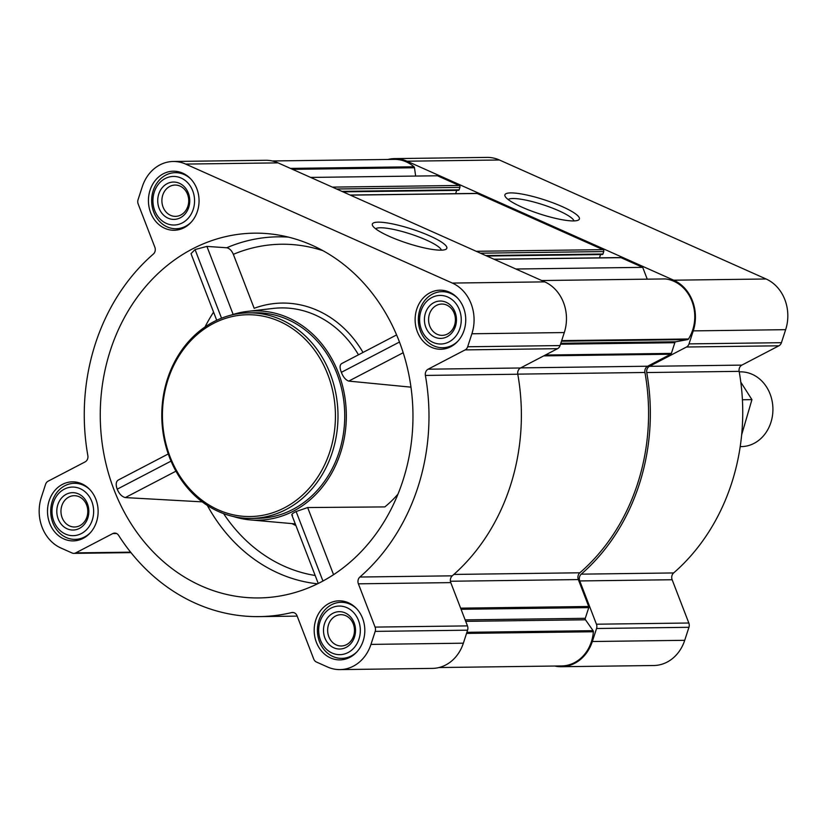 <?xml version="1.0" encoding="UTF-8"?>
<svg xmlns="http://www.w3.org/2000/svg" width="827" height="827" viewBox="0 0 827 827"><rect width="100%" height="100%" fill="white"/><g stroke="black" fill="none" stroke-linecap="round" stroke-linejoin="round"><path stroke-width="1.24" d="M508.192 199.545A34.817 6.606 -162 0 1 542.874 204.693A34.817 6.606 -162 0 1 573.959 220.912M110.394 350.297A182.395 156.344 89.3 0 1 277.035 234.806A182.395 156.344 89.3 0 1 409.644 378.797A182.395 156.344 89.3 0 1 337.633 571.922A182.395 156.344 89.3 0 1 281.738 595.688A182.395 156.344 89.3 0 1 110.394 350.297M323.006 250.715A170.972 146.555 -90.7 0 0 233.348 254.344C231.653 250.478 229.441 248.286 226.722 247.769L206.905 246.405L195.058 249.568L191.016 253.651M171.034 461.115L117.207 489.181C115.532 484.426 115.976 481.335 118.519 479.908L168.263 453.951M117.207 489.181C119.15 493.874 121.848 496.676 125.29 497.585L202.233 501.865M397.994 494.101A112.121 96.108 89.3 0 1 384.824 506.91L307.654 507.551L296.128 511.541C292.138 513.526 290.928 514.797 292.51 515.345M396.588 334.925L341.861 363.477C339.69 364.728 339.525 367.674 341.365 372.326C343.195 377.06 345.655 379.986 348.736 381.102L410.967 387.16M358.473 354.804A107.303 91.983 -90.7 0 0 273.251 308.419L247.438 311.397A104.657 89.709 89.3 0 1 346.317 414.379A104.657 89.709 89.3 0 1 250.157 519.894A104.657 89.709 89.3 0 1 233.431 516.524M230.805 315.201A104.657 89.709 89.3 0 1 247.438 311.397M233.348 254.344L254.168 308.306A112.131 96.118 -90.7 0 1 363.001 352.436M464.102 330.283A29.524 25.306 -90.7 0 0 440.047 290.194A29.524 25.306 -90.7 0 0 415.123 320.049A29.524 25.306 -90.7 0 0 440.812 349.252A29.524 25.306 -90.7 0 0 464.102 330.283M363.177 640.915A29.524 25.306 -90.7 0 0 339.111 600.836A29.524 25.306 -90.7 0 0 314.188 630.691A29.524 25.306 -90.7 0 0 339.887 659.884A29.524 25.306 -90.7 0 0 363.177 640.915M96.49 521.92A29.524 25.306 -90.7 0 0 72.425 481.841A29.524 25.306 -90.7 0 0 47.501 511.696A29.524 25.306 -90.7 0 0 73.2 540.889A29.524 25.306 -90.7 0 0 96.49 521.92M197.415 211.288A29.524 25.306 -90.7 0 0 173.36 171.199A29.524 25.306 -90.7 0 0 148.436 201.054A29.524 25.306 -90.7 0 0 174.125 230.257A29.524 25.306 -90.7 0 0 197.415 211.288M471.897 333.767L467.668 346.771A5.603 4.807 89.3 0 1 465.146 349.893L428.117 369.193A5.603 4.807 89.3 0 0 425.388 375.427A201.085 172.367 89.3 0 1 359.879 577.029A5.603 4.807 89.3 0 0 358.38 583.821L375.076 627.093A5.603 4.807 89.3 0 1 375.189 631.383L370.961 644.398A39.241 33.638 89.3 0 1 340.011 669.601A39.241 33.638 89.3 0 1 327.595 667.007L316.421 662.024A5.603 4.807 89.3 0 1 313.743 659.067L297.048 615.795A5.603 4.807 89.3 0 0 292.593 612.476A5.603 4.807 89.3 0 0 291.683 612.58A201.085 172.367 89.3 0 1 259.244 616.611A201.085 172.367 89.3 0 1 118.602 535.358A5.603 4.807 89.3 0 0 114.684 533.084A5.603 4.807 89.3 0 0 112.782 533.57L75.753 552.881A5.603 4.807 89.3 0 1 73.851 553.366A5.603 4.807 89.3 0 1 72.073 552.994L60.909 548.012A39.241 33.638 89.3 0 1 41.35 497.327L45.578 484.312A5.603 4.807 89.3 0 1 48.1 481.2L85.129 461.89A5.603 4.807 89.3 0 0 87.858 455.656A201.085 172.367 89.3 0 1 153.357 254.054A5.603 4.807 89.3 0 0 154.866 247.263L138.171 203.99A5.603 4.807 89.3 0 1 138.057 199.7L142.285 186.685A39.241 33.638 89.3 0 1 173.236 161.482A39.241 33.638 89.3 0 1 185.651 164.077L452.338 283.072A39.241 33.638 89.3 0 1 471.897 333.767L564.293 332.557L560.065 345.572A5.603 4.807 89.3 0 1 557.543 348.684L520.514 367.984L428.117 369.193M394.593 158.608L486.989 157.399A39.241 33.638 89.3 0 1 499.405 159.993L766.091 278.988A39.241 33.638 89.3 0 1 785.65 329.673L781.422 342.688A5.603 4.807 89.3 0 1 778.9 345.8L741.871 365.11L649.484 366.309L686.513 347.009A5.603 4.807 89.3 0 0 689.025 343.887L693.253 330.883A39.241 33.638 89.3 0 0 673.705 280.198L407.008 161.203A39.241 33.638 89.3 0 0 394.593 158.608A39.241 33.638 89.3 0 0 387.987 159.456M672.134 579.737L579.748 580.936L596.443 624.209A5.603 4.807 89.3 0 1 596.556 628.499L592.328 641.514A39.241 33.638 89.3 0 1 561.378 666.717L653.764 665.518A39.241 33.638 89.3 0 0 684.715 640.315L688.943 627.3A5.603 4.807 89.3 0 0 688.829 623.01L672.134 579.737A5.603 4.807 89.3 0 1 673.643 572.946A201.085 172.367 89.3 0 0 739.142 371.344A5.603 4.807 89.3 0 1 741.871 365.11M450.415 581.247L578.342 579.582L588.721 606.491A1.499 1.282 89.3 0 1 588.752 607.628L585.278 618.317A1.499 1.282 89.3 0 0 585.485 619.795L593.083 630.67A1.499 1.282 89.3 0 1 593.372 631.756A37.753 32.356 89.3 0 1 561.636 665.942L439.013 667.544M515.914 269.013L642.703 267.359L647.252 279.164M493.957 259.213L620.508 257.569A1.499 1.282 89.3 0 1 620.974 257.673L642.703 267.359M350.131 195.038L476.672 193.394A1.499 1.282 89.3 0 1 477.148 193.487L602.997 249.651A1.499 1.282 89.3 0 1 603.741 251.573L602.955 254.023A0.744 0.641 89.3 0 1 602.128 254.447M310.652 177.423L437.442 175.779L459.171 185.465A1.499 1.282 89.3 0 1 459.915 187.398L459.119 189.838A0.744 0.641 89.3 0 1 458.292 190.272M739.142 371.344L646.745 372.553A5.603 4.807 89.3 0 1 649.484 366.309M646.745 372.553A201.085 172.367 89.3 0 1 581.247 574.155A5.603 4.807 89.3 0 0 579.748 580.936M561.378 666.717A39.241 33.638 89.3 0 1 554.741 666.035M521.982 207.174A39.158 7.422 -162 0 1 505.163 196.402A39.158 7.422 -162 0 1 544.445 199.855A39.158 7.422 -162 0 1 578.249 220.147A39.158 7.422 -162 0 1 521.982 207.174M665.053 278.937A1.499 1.282 89.3 0 1 665.332 278.937A37.753 32.356 89.3 0 1 691.91 301.142A37.753 32.356 89.3 0 1 688.498 338.987A1.499 1.282 89.3 0 1 687.671 339.577L675.824 341.768A1.499 1.282 89.3 0 0 674.832 342.709L671.359 353.398A1.499 1.282 89.3 0 1 670.687 354.225L647.665 366.227A5.603 4.807 89.3 0 0 644.936 372.481A199.028 170.6 89.3 0 1 579.851 572.791A5.603 4.807 89.3 0 0 578.342 579.582M272.259 160.965L394.334 159.373A37.753 32.356 89.3 0 1 413.976 166.785A1.499 1.282 89.3 0 1 414.482 167.757L415.65 176.058M342.978 191.854L456.721 190.365A0.744 0.641 89.3 0 1 456.721 190.344L455.646 193.663M486.814 256.029L600.547 254.551A0.744 0.641 89.3 0 1 600.557 254.52M600.547 254.551L599.482 257.848M340.011 669.601L432.407 668.392A39.241 33.638 89.3 0 0 463.358 643.189L467.586 630.184A5.603 4.807 89.3 0 0 467.472 625.894L450.777 582.621A5.603 4.807 89.3 0 1 452.276 575.83A201.085 172.367 89.3 0 0 517.785 374.228A5.603 4.807 89.3 0 1 520.514 367.984M173.236 161.482L265.622 160.283A39.241 33.638 89.3 0 1 278.048 162.878L544.735 281.873A39.241 33.638 89.3 0 1 564.293 332.557M389.424 236.419A39.158 7.422 -162 0 1 372.605 225.647A39.158 7.422 -162 0 1 411.887 229.1A39.158 7.422 -162 0 1 445.691 249.392A39.158 7.422 -162 0 1 389.424 236.419M248.545 312.854L255.285 312.761A102.786 88.107 89.3 0 1 339.029 452.307A102.786 88.107 89.3 0 1 257.962 518.322L251.222 518.405A102.786 88.107 -90.7 0 0 332.289 452.4A102.786 88.107 -90.7 0 0 248.545 312.854A102.786 88.107 -90.7 0 0 161.792 416.777A102.786 88.107 -90.7 0 0 251.222 518.405M195.058 249.568L221.533 318.178M206.905 246.405L233.142 314.425M296.128 511.541L322.933 581.03M307.654 507.551L333.56 574.682M399.462 342.037L341.365 372.326M403.183 352.726L348.736 381.102M175.944 471.183L125.29 497.585M329.828 451.738A100.915 86.504 -90.7 0 0 234.992 315.986A100.915 86.504 -90.7 0 0 181.95 479.205A100.915 86.504 -90.7 0 0 329.828 451.738M375.634 228.79A34.817 6.606 -162 0 1 410.316 233.938A34.817 6.606 -162 0 1 441.401 250.157M190.851 179.045A28.035 24.024 -90.7 0 0 175.303 172.678A28.035 24.024 -90.7 0 0 151.641 201.013A28.035 24.024 -90.7 0 0 176.037 228.738A28.035 24.024 -90.7 0 0 191.409 221.956M193.218 209.417A24.293 20.82 -90.7 0 0 170.393 176.74A24.293 20.82 -90.7 0 0 157.626 216.033A24.293 20.82 -90.7 0 0 193.218 209.417M188.721 207.412A18.69 16.023 -90.7 0 0 171.168 182.271A18.69 16.023 -90.7 0 0 161.337 212.498A18.69 16.023 -90.7 0 0 188.721 207.412M457.538 298.04A28.035 24.024 -90.7 0 0 441.99 291.673A28.035 24.024 -90.7 0 0 418.328 320.008A28.035 24.024 -90.7 0 0 442.724 347.733A28.035 24.024 -90.7 0 0 458.096 340.951M459.905 328.412A24.293 20.82 -90.7 0 0 437.08 295.735A24.293 20.82 -90.7 0 0 424.313 335.028A24.293 20.82 -90.7 0 0 459.905 328.412M455.419 326.407A18.69 16.023 -90.7 0 0 437.855 301.266A18.69 16.023 -90.7 0 0 428.035 331.493A18.69 16.023 -90.7 0 0 455.419 326.407M356.602 608.672A28.035 24.024 -90.7 0 0 341.065 602.304A28.035 24.024 -90.7 0 0 317.403 630.65A28.035 24.024 -90.7 0 0 341.789 658.364A28.035 24.024 -90.7 0 0 357.161 651.593M358.98 639.044A24.293 20.82 -90.7 0 0 336.144 606.367A24.293 20.82 -90.7 0 0 323.378 645.66A24.293 20.82 -90.7 0 0 358.98 639.044M354.483 637.038A18.69 16.023 -90.7 0 0 336.92 611.897A18.69 16.023 -90.7 0 0 327.099 642.124A18.69 16.023 -90.7 0 0 354.483 637.038M89.916 489.677A28.035 24.024 -90.7 0 0 74.368 483.309A28.035 24.024 -90.7 0 0 50.716 511.644A28.035 24.024 -90.7 0 0 75.102 539.369A28.035 24.024 -90.7 0 0 90.474 532.588M92.293 520.049A24.293 20.82 -90.7 0 0 69.458 487.372A24.293 20.82 -90.7 0 0 56.691 526.665A24.293 20.82 -90.7 0 0 92.293 520.049M87.796 518.043A18.69 16.023 -90.7 0 0 70.233 492.902A18.69 16.023 -90.7 0 0 60.412 523.129A18.69 16.023 -90.7 0 0 87.796 518.043M187.853 206.305A15.651 13.418 -90.7 0 0 175.107 185.052A15.651 13.418 -90.7 0 0 161.896 200.878A15.651 13.418 -90.7 0 0 175.51 216.364A15.651 13.418 -90.7 0 0 187.853 206.305M86.928 516.937A15.651 13.418 -90.7 0 0 74.172 495.693A15.651 13.418 -90.7 0 0 60.96 511.52A15.651 13.418 -90.7 0 0 74.585 526.995A15.651 13.418 -90.7 0 0 86.928 516.937M353.615 635.932A15.651 13.418 -90.7 0 0 340.858 614.688A15.651 13.418 -90.7 0 0 327.647 630.515A15.651 13.418 -90.7 0 0 341.272 645.99A15.651 13.418 -90.7 0 0 353.615 635.932M454.54 325.3A15.651 13.418 -90.7 0 0 441.794 304.047A15.651 13.418 -90.7 0 0 428.582 319.873A15.651 13.418 -90.7 0 0 442.197 335.359A15.651 13.418 -90.7 0 0 454.54 325.3M740.206 446.621L741.374 446.611A37.38 32.036 -90.7 0 0 770.847 422.607A37.38 32.036 -90.7 0 0 740.392 371.861L739.235 371.881M740.806 382.167L751.929 399.637L741.664 434.785M751.929 399.637L742.419 399.761M288.54 237.142A178.415 152.933 -90.7 0 0 226.722 247.769M205.013 326.965A169.917 145.645 89.3 0 1 213.562 312.12M317.547 583.8A169.917 145.645 89.3 0 1 207.339 505.431M295.911 525.558A119.584 102.507 89.3 0 1 291.972 523.615M315.18 575.489A162.464 139.267 89.3 0 1 223.579 513.598M460.629 608.155L588.721 606.491M494.184 259.316L620.974 257.673M476.207 251.294L602.997 249.651M350.359 195.141L477.148 193.487M332.371 187.119L459.171 185.465M781.422 342.688L689.025 343.887M785.65 329.673L693.253 330.883M778.9 345.8L686.513 347.009M673.643 572.946L581.247 574.155M688.829 623.01L596.443 624.209M688.943 627.3L596.556 628.499M684.715 640.315L592.328 641.514M499.405 159.993L407.008 161.203M766.091 278.988L673.705 280.198M543.732 355.879L670.687 354.225M520.721 367.881L647.665 366.227M461.063 609.292L588.752 607.628M465.156 619.878L585.278 618.317M465.725 621.356L585.485 619.795M466.893 632.314L593.083 630.67M466.542 633.399L593.372 631.756M290.411 168.398L413.976 166.785M292.531 169.339L414.482 167.757M336.599 189.001L459.915 187.398M341.902 191.368L459.119 189.838M480.435 253.186L603.741 251.573M485.728 255.543L602.955 254.023M665.187 278.926L541.737 280.539L665.332 278.937M561.667 340.631L688.498 338.987M561.481 341.21L687.671 339.577M560.809 343.267L675.824 341.768M560.51 344.197L674.832 342.709M545.355 355.041L671.359 353.398M453.868 574.434L579.851 572.791M517.764 374.135L644.936 372.481M560.065 345.572L467.668 346.771M557.543 348.684L465.146 349.893M517.785 374.228L425.388 375.427M452.276 575.83L359.879 577.029M450.777 582.621L358.38 583.821M467.472 625.894L375.076 627.093M467.586 630.184L375.189 631.383M463.358 643.189L370.961 644.398M293.502 612.559L291.683 612.58M116.597 533.529L112.782 533.57M130.625 552.167L75.753 552.881M278.048 162.878L185.651 164.077M544.735 281.873L452.338 283.072M250.157 519.894L295.28 523.904M342.926 191.833L458.53 190.324M486.762 256.008L602.356 254.499M297.172 616.115L259.244 616.611M130.986 552.622L73.851 553.366M191.006 253.651L216.705 320.256M291.807 514.901L318.25 583.459M181.33 172.595L175.303 172.678M182.064 228.655L176.037 228.738M448.017 291.59L441.99 291.673M448.751 347.65L442.724 347.733M347.082 602.221L341.065 602.304M347.816 658.282L341.789 658.364M80.395 483.226L74.368 483.309M81.129 539.287L75.102 539.369"/></g></svg>
